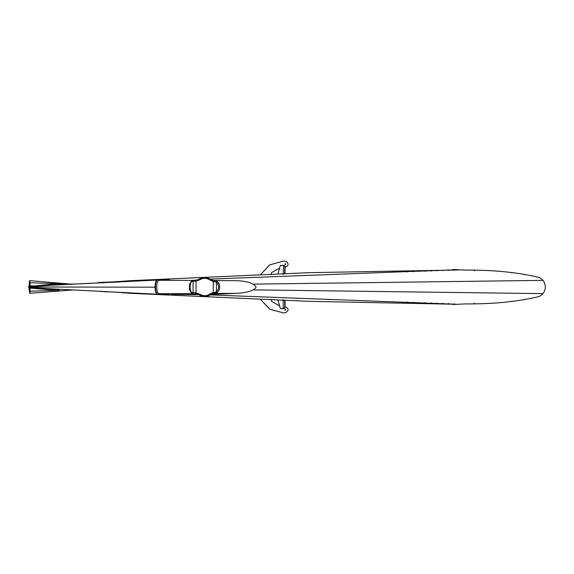 <?xml version="1.0" encoding="UTF-8"?>
<svg xmlns="http://www.w3.org/2000/svg" width="574" height="574" viewBox="0 0 574 574"><rect width="100%" height="100%" fill="white"/><g stroke="black" fill="none" stroke-linecap="round" stroke-linejoin="round"><path stroke-width="0.86" d="M113.451 282.078L85.935 283.534M101.77 291.283L99.259 291.283M101.763 291.434L104.296 291.549M97.924 291.197L121.925 292.546M105.064 282.365L98.376 282.623M105.056 282.214L107.273 282.229M99.223 291.276L107.259 291.922M113.465 292.037L107.273 291.771M134.725 281.03L98.384 282.666L146.679 280.349L114.9 281.662M114.908 281.812L115.065 282.257M156.408 279.911L148.436 280.406M150.41 280.177L98.376 282.516M160.734 294.598L166.575 294.785L166.819 294.182M104.662 291.556L156.86 294.39M260.316 299.133L269.787 309.135L283.118 312.852L285.486 312.744C289.081 310.577 288.987 308.59 285.213 306.767L285.106 306.767M279.617 305.956L271.818 301.515L270.856 299.319M270.856 274.681L271.818 272.485L279.617 268.044M285.106 267.233L285.213 267.233C288.987 265.41 289.081 263.423 285.486 261.256L283.118 261.148L269.787 264.865L260.316 274.867M260.244 274.874L269.715 264.865L283.118 261.148M285.809 264.241L285.163 264.836L285.163 263.645L285.809 264.241M285.178 264.836L285.744 264.241L285.199 263.645M285.809 309.759L285.163 310.355L285.163 309.164L285.809 309.759M285.178 310.355L285.744 309.759L285.199 309.164M283.118 312.852L269.715 309.135L260.244 299.126M156.48 279.847L150.926 280.363M167.644 294.168L167.371 294.785L166.812 294.785L167.665 294.168M156.501 279.832L166.812 279.215L167.644 279.832M156.501 294.168L158.173 294.29M283.14 299.513L283.341 308.432L284.252 308.432L280.377 308.561L282.724 308.676M283.341 308.432L282.673 308.561M284.941 307.513L284.589 308.36L283.441 308.712L285.106 307.513L284.252 308.432L284.883 307.061L284.525 300.216M283.592 308.109L284.496 307.829M284.589 308.36L283.743 308.712M284.525 273.784L284.912 266.601L284.252 265.568L285.106 266.487L283.743 265.288L284.589 265.64M277.859 274.078L280.377 265.439L282.673 265.439L284.252 265.568L284.496 266.171L283.592 265.891L283.14 274.487M284.883 266.939L284.496 266.171M283.743 265.288L280.377 265.439M283.441 265.288L282.774 265.288M283.987 308.066L283.441 308.26M283.987 265.934L283.441 265.74M284.977 273.762L285.106 266.487M280.377 308.561L277.859 299.922M284.984 300.238L285.106 307.513M282.774 308.712L283.441 308.712M126.474 292.74L125.907 292.948M125.9 281.052L126.373 281.188M141.706 293.565L121.745 292.675L129.537 293.278L147.303 293.866M452.864 304.191L309.508 301.343L129.537 293.278M168.763 294.103L167.665 294.24M458.863 269.974L309.508 272.657L129.537 280.722L121.745 281.325L149.125 280.234M129.537 280.722L153.782 279.983M167.665 279.76L168.763 279.897M413.18 302.319L413.56 302.283M413.18 271.681L413.56 271.717M523.825 299.384L524.371 299.241M523.825 274.616L524.371 274.759M430.909 302.993L431.383 302.95M430.909 271.007L431.383 271.05M442.511 303.431L443.049 303.388M442.511 270.569L443.042 270.612M418.554 302.613L418.97 302.577M418.554 271.387L418.97 271.423M454.974 304.313L455.519 304.277M454.974 269.687L455.519 269.723M454.106 303.868L454.658 303.833M454.106 270.132L454.658 270.167M448.308 303.646L448.854 303.61M448.308 270.354L448.854 270.39M436.706 303.208L437.216 303.172M436.706 270.792L437.216 270.828M425.112 302.771L425.549 302.735M425.112 271.229L425.549 271.265M474.253 303.352L474.612 303.323M474.253 270.648L474.612 270.677M511.434 301.278L511.979 301.199M511.434 272.722L511.979 272.801M407.045 302.089L407.404 302.053M407.045 271.911L407.404 271.947M253.902 284.116L543.097 280.37L539.56 277.608C518.638 272.406 493.74 269.902 464.861 270.081L452.872 269.464L452.872 269.88L210.12 279.086M210.12 294.914L452.872 304.12L452.872 304.536L464.861 303.919C493.432 304.134 518.329 301.63 539.56 296.392L543.097 293.63L253.902 289.884M543.097 280.37C546.025 284.79 546.025 289.217 543.097 293.63M452.872 269.464L452.864 270.024M452.864 303.976L452.872 304.536M454.192 304.471L458.483 304.249M454.192 269.529L458.483 269.751M169.409 294.261L159.206 293.723C155.949 293.931 155.949 280.069 159.206 280.277L169.409 279.739M171.353 294.362L198.748 294.606M210.737 294.498L236.689 293.3C247.896 292.64 254.375 290.537 256.133 287C253.658 283.233 247.179 281.131 236.689 280.7L214.145 280.55L211.906 280.076M199.365 294.971L197.133 294.003L199.365 294.971C203.053 297.188 206.697 297.124 210.299 294.792L209.826 294.06C206.554 296.162 203.253 296.213 199.917 294.225L199.365 294.971C203.045 297.16 206.69 297.095 210.292 294.785L213.356 293.536L213.255 292.654L212.344 292.848L212.538 293.716L209.754 294.806M199.917 294.225L196.071 292.941L195.971 293.838L197.112 294.003M195.655 292.927L193.065 292.762L193.065 281.238L191.795 280.435L192.606 281.332L196.071 281.059L196.071 292.941L195.655 292.927L195.519 293.823L195.971 293.838M159.206 280.277L191.795 280.435L189.492 284.453L189.556 289.856L191.795 293.565L192.606 292.668L193.065 292.762L192.247 293.658L197.922 294.24M159.206 293.723L192.247 293.658M195.655 281.073L195.519 280.177L192.247 280.342M199.917 279.775C203.253 277.787 206.554 277.838 209.826 279.94L210.292 279.215C206.69 276.905 203.045 276.84 199.365 279.029L199.917 279.775L196.071 281.059L195.971 280.162L195.519 280.177L197.922 279.76M199.365 279.029L197.133 279.997L199.365 279.029C203.053 276.812 206.697 276.876 210.299 279.208L212.538 280.284L209.754 279.194M197.112 279.997L195.971 280.162M212.344 281.152L213.255 281.346L213.356 280.464L212.538 280.284L212.344 281.152L209.826 279.94M212.538 280.284L213.858 280.471M213.815 281.439L214.21 280.564L213.815 281.439L213.255 281.346L213.255 292.654L213.815 292.561L213.987 293.458L217.345 292.596L219.304 289.856L219.67 287.065L219.383 284.302L217.345 281.389L213.356 280.464M214.009 281.454L216.448 282.236L217.345 281.389M211.906 293.924L214.21 293.436L214.009 292.546L216.448 291.75L216.448 282.236C219.318 285.386 219.318 288.557 216.448 291.75L217.345 292.596M213.356 293.536L236.689 293.3M199.379 279.036L199.881 279.05M29.238 286.735L28.7 286.397L29.116 286.354L29.36 282.688C29.525 279.961 29.719 279.976 29.941 282.731L30.192 287.007L154.887 287.179L155.454 283.011M29.281 286.706L29.382 282.932C29.532 280.363 29.719 280.37 29.927 282.968L30.013 291.011C29.862 293.579 29.683 293.572 29.468 290.968L29.123 287.151L28.707 287.05L29.245 287.079M30.192 287.007L30.035 291.248C29.87 293.981 29.683 293.967 29.453 291.212L28.707 287.05M156.544 294.204L53.339 288.937L52.815 289.913L58.964 290.222L59.553 289.246M29.382 282.932L29.468 290.968C29.683 293.522 29.862 293.536 30.013 291.011C29.862 293.579 29.683 293.572 29.468 290.968C29.683 293.522 29.862 293.536 30.013 291.011L29.927 282.968C29.719 280.421 29.532 280.406 29.382 282.932C29.532 280.363 29.719 280.37 29.927 282.968M28.707 286.763L29.123 286.713M59.201 290.15L30.035 291.248C29.87 293.981 29.683 293.967 29.453 291.212M29.36 282.688C29.525 279.961 29.719 279.976 29.941 282.731L59.524 283.793L60.112 284.79L74.139 284.094L56.962 284.941M103.542 282.645L98.95 282.874L103.55 282.767M117.555 281.956L123.898 281.633L117.555 282.078M117.735 281.927L112.404 282.221L117.735 282.064M104.906 282.58L111.614 282.229L104.906 282.58M30.192 287.359L34.54 288.105L34.763 287.746L30.192 287.144M34.763 287.746L53.174 288.93M30.178 288.112L52.815 289.913M59.775 283.814L73.537 284.065L53.102 284.116L53.683 285.106L156.207 280.105M53.102 284.116L34.562 285.909L34.784 286.275L53.619 285.106M30.192 286.864L34.784 286.275M30.149 285.895L34.562 285.909L30.185 286.656M127.83 281.339L101.77 282.673M91.022 283.219L73.859 284.094M29.475 283.635L29.647 282.48C30.02 282.559 30.106 291.276 29.748 291.463L29.475 283.635M167.665 279.832L167.371 279.215L157.857 279.509L167.644 279.516M157.305 279.509L157.857 279.509C154.184 279.151 154.184 294.849 157.857 294.491L158.137 294.189C154.607 294.534 154.607 279.466 158.137 279.811M167.644 294.484L158.137 294.189M157.305 294.491L166.08 294.749M166.718 294.763L167.371 294.785M209.804 294.06C206.54 296.162 203.239 296.213 199.896 294.225M192.606 292.668C189.37 293.163 189.384 280.786 192.606 281.332M212.344 292.848L209.826 294.06M213.858 293.529L212.538 293.716M104.296 282.451L113.465 282.078M166.819 279.215L167.371 279.215M147.324 293.745L120.935 292.388M73.293 289.913L29.776 293.307M29.633 280.636L72.023 284.202M30.465 291.456L29.748 291.463"/></g></svg>
